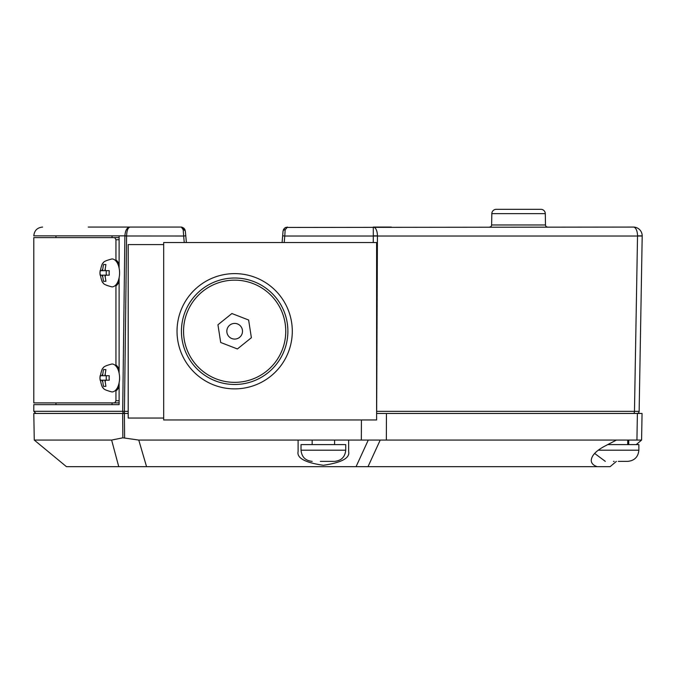 <?xml version="1.0" encoding="UTF-8"?>
<svg xmlns="http://www.w3.org/2000/svg" width="676" height="676" viewBox="0 0 676 676"><rect width="100%" height="100%" fill="white"/><g stroke="black" fill="none" stroke-linecap="round" stroke-linejoin="round"><path stroke-width="1.01" d="M234.656 388.877A57.629 57.629 0 0 1 177.028 331.248A57.629 57.629 0 0 1 234.656 273.619A57.629 57.629 0 0 1 292.294 331.248A57.629 57.629 0 0 1 234.656 388.877M163.685 242.532L376.608 242.532L376.608 419.965L163.685 419.965L163.685 242.532M119.111 386.604A13.968 7.613 90 0 1 115.942 390.948M109.115 377.969L109.242 380.199L104.983 380.199L105.895 386.351L103.453 386.351L102.541 380.199L100.107 380.199L99.989 377.969L100.107 375.729L102.541 375.729L103.453 369.586L105.895 369.586L104.983 375.729L109.242 375.729L109.115 377.969M115.942 364.981A13.968 7.613 90 0 1 119.111 369.324M102.541 380.199L104.983 380.199M105.895 369.586L103.453 369.586M104.983 375.729L102.541 375.729M106.225 375.729L106.225 380.199M119.111 281.562A13.968 7.613 90 0 1 115.942 285.906M109.115 272.918L109.242 275.157L104.983 275.157L105.895 281.3L103.453 281.3L102.541 275.157L100.107 275.157L99.989 272.918L100.107 270.679L102.541 270.679L103.453 264.536L105.895 264.536L104.983 270.679L109.242 270.679L109.115 272.918M115.942 259.93A13.968 7.613 90 0 1 119.111 264.282M102.541 275.157L104.983 275.157M105.895 264.536L103.453 264.536M104.983 270.679L102.541 270.679M106.225 270.679L106.225 275.157M323.381 461.37L320.99 461.37M320.339 461.37L333.893 461.37M345.732 450.191L301.023 450.191L301.023 444.605L345.732 444.605L345.732 450.191C345.064 456.976 341.338 460.702 334.552 461.37M325.9 461.37L325.156 461.37M327.167 461.37L326.415 461.37M613.462 461.37L614.121 461.37M618.886 461.37L627.37 461.362M607.732 444.605L638.862 444.605L638.862 450.191C638.195 456.976 634.468 460.702 627.683 461.37C634.468 460.702 638.195 456.976 638.862 450.191L598.226 450.191M619.03 461.37L618.287 461.37L619.03 461.37M627.539 461.37L619.546 461.37M115.942 261.012L115.942 239.735L114.759 237.606L33.8 237.606L33.8 402.904L114.759 402.904L115.942 400.775L115.942 389.875M115.942 366.062L115.942 284.824M118.951 237.606L114.759 237.606M118.503 263.015L119.111 263.015M119.111 283.168L118.3 283.168M118.503 368.057L119.111 368.057M119.111 388.218L118.308 388.218M114.759 402.904L118.951 402.904M616.394 461.37L610.115 466.677L597.271 466.677C593.317 465.409 591.306 463.297 591.238 460.356C591.601 455.599 595.936 450.951 604.251 446.413L616.428 440.068L636.927 440.068L637.392 413.45L376.608 413.45M111.624 440.068L118.748 466.677L66.451 466.677L34.265 440.068L111.624 440.068L122.871 437.811L138.766 440.068L616.428 440.068M128.195 413.45L33.8 413.45L34.265 440.068M124.392 413.45L122.652 413.45L124.392 413.45L124.612 437.921M636.226 444.605L641.592 440.068L642.056 413.45L637.392 413.45M641.592 440.068L636.927 440.068M298.108 440.068L298.108 451.551C296.671 458.041 305.096 462.621 323.381 465.291C341.659 462.621 350.084 458.041 348.647 451.551L348.647 440.068M118.748 466.677L146.565 466.677L118.748 466.677M368.158 440.304L356.066 466.677L146.565 466.677L138.766 440.068M356.066 466.677L368.006 466.677L380.106 440.304M597.271 466.677L368.006 466.677M545.295 213.65A4.402 4.402 0 0 0 540.893 209.323L496.226 209.323A4.402 4.402 0 0 0 491.824 213.65L491.621 224.973L545.49 224.973A2.129 2.129 0 0 0 547.619 227.068A2.129 2.129 0 0 1 545.49 224.973L545.295 213.65L491.824 213.65L491.621 224.973A2.129 2.129 0 0 1 489.5 227.068M633.471 413.45A2.129 0.997 -90 0 0 634.468 411.354L637.527 236.017L373.296 236.017L373.296 227.068A8.805 4.132 90 0 1 377.428 235.865A8.805 4.132 90 0 1 377.428 236.017L376.659 411.354A2.129 0.997 90 0 1 376.608 411.997M642.2 235.865L637.527 235.865A8.805 4.132 -90 0 0 633.395 227.068A8.805 8.805 0 0 1 642.2 236.017L639.141 411.354A2.129 2.129 0 0 1 637.012 413.45M181.836 227.153L183.855 228.158L185.334 231.065L181.379 227.068L130.046 227.068C127.029 227.373 125.314 230.305 124.883 235.865L122.686 411.321L33.8 411.321L33.8 404.645L119.111 404.645L55.947 404.645L55.947 402.904M148.145 227.068L181.379 227.068M112.047 235.865L112.047 237.606M112.047 402.904L112.047 404.645M42.605 227.068C37.264 227.592 34.324 230.524 33.8 235.865L119.111 235.865L119.111 268.144M119.111 277.692L119.111 373.194M119.111 382.743L119.111 404.645M88.235 227.068L130.046 227.068C127.967 227.559 126.818 230.491 126.606 235.865L124.426 411.354L122.686 411.321A2.129 1.741 90 0 0 124.426 413.45L124.426 411.354L128.195 411.354M540.893 209.323L496.226 209.323M182.723 228.192L183.213 229.789L181.388 227.119M185.334 231.065L185.773 235.789L183.652 236.017L183.213 229.789A2.129 1.47 174.7 0 1 185.334 231.065L186.39 242.532M163.685 244.585L128.195 244.585L128.195 418.047L163.685 418.047M107.906 227.068L128.465 227.068M637.527 235.865A8.805 4.132 -90 0 1 637.527 236.017L642.2 236.017M282.095 242.532L282.652 235.806L284.773 236.017L284.233 242.532M283.421 229.629L284.672 228.032L283.041 231.099L282.652 235.806L283.041 231.099A2.129 1.462 4.7 0 1 285.162 229.815L284.773 236.017L373.296 236.017L373.262 242.532M284.655 228.049L287.427 227.068L285.162 229.815M633.395 227.068L285.635 227.449M373.296 227.068L391.362 227.068M276.121 297.871A53.235 53.235 0 0 1 268.042 372.713A53.235 53.235 0 0 1 193.192 364.626A53.235 53.235 0 0 1 201.279 289.784A53.235 53.235 0 0 1 276.121 297.871M274.464 299.206A51.106 51.106 0 0 1 266.707 371.056A51.106 51.106 0 0 1 194.849 363.291A51.106 51.106 0 0 1 202.614 291.44A51.106 51.106 0 0 1 274.464 299.206M240.766 326.331A7.833 7.833 0 0 0 229.747 325.148A7.833 7.833 0 0 0 228.556 336.158A7.833 7.833 0 0 0 239.574 337.349A7.833 7.833 0 0 0 240.766 326.331M237.411 348.96L220.697 342.487L217.942 324.776L231.902 313.529L248.624 320.01L251.379 337.721L237.411 348.96M119.576 377.969A13.968 7.613 90 0 1 111.962 391.936C106.031 390.398 103.183 389.08 103.411 387.973C102.448 388.354 101.282 385.024 99.904 377.969C101.282 370.913 102.448 367.575 103.411 367.955C103.183 366.848 106.031 365.53 111.962 363.992A13.968 7.613 90 0 1 119.576 377.969M105.693 380.199A4.191 2.281 90 0 1 104.983 381.509M102.541 381.509A4.191 2.281 90 0 1 101.831 380.199M101.831 375.729A4.191 2.281 90 0 1 102.541 374.42M104.983 374.42A4.191 2.281 90 0 1 105.693 375.729M119.576 272.918A13.968 7.613 90 0 1 111.962 286.886C106.031 285.356 103.183 284.03 103.411 282.931C102.448 283.312 101.282 279.974 99.904 272.918C101.282 265.862 102.448 262.525 103.411 262.905C103.183 261.806 106.031 260.48 111.962 258.95A13.968 7.613 90 0 1 119.576 272.918M105.693 275.157A4.191 2.281 90 0 1 104.983 276.467M102.541 276.467A4.191 2.281 90 0 1 101.831 275.157M101.831 270.679A4.191 2.281 90 0 1 102.541 269.369M104.983 269.369A4.191 2.281 90 0 1 105.693 270.679M115.942 239.735L119.111 239.735M115.942 400.775L119.111 400.775M122.871 437.811L122.652 413.45M361.339 440.068L361.423 419.965M386.342 440.068L386.452 413.45M628.756 440.068L628.756 444.605M377.428 235.865L373.296 235.865M126.606 235.865L119.111 235.865M376.608 411.354L639.141 411.354M184.252 242.532L183.652 236.017L124.883 235.983M312.16 444.605L312.16 440.068M334.595 444.605L334.595 440.068M301.023 450.191C301.69 456.976 305.417 460.702 312.202 461.37M627.717 444.605L627.717 440.068M594.626 453.419L605.324 461.37M55.947 235.865L55.947 237.606M33.8 411.321L35.929 413.45M185.004 229.73L183.864 228.167L184.962 229.629"/></g></svg>
